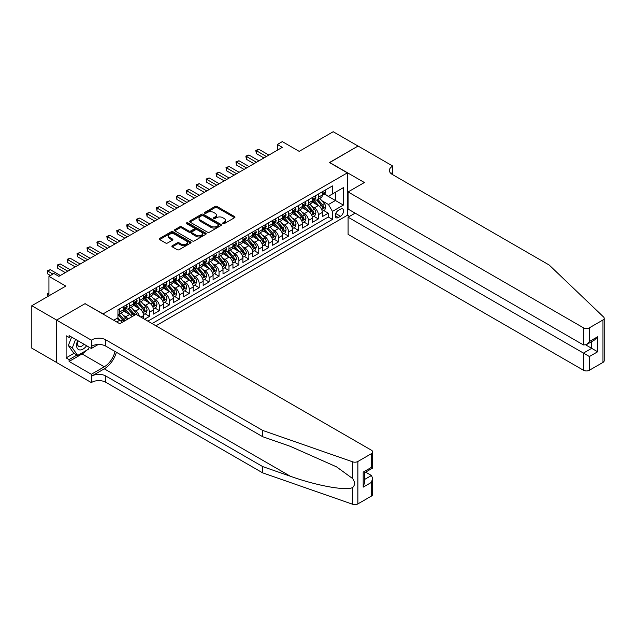 <?xml version="1.0" encoding="UTF-8"?>
<svg xmlns="http://www.w3.org/2000/svg" width="636" height="636" viewBox="0 0 636 636"><rect width="100%" height="100%" fill="white"/><g stroke="black" fill="none" stroke-linecap="round" stroke-linejoin="round"><path stroke-width="0.95" d="M222.846 223.681A0.962 0.556 0 0 0 224.214 223.681L234.565 217.695A1.375 0.795 0 0 0 234.97 217.138A1.375 0.795 0 0 0 234.565 216.574L217.019 206.446A1.375 0.795 0 0 0 215.071 206.446L204.713 212.424A0.962 0.556 0 0 0 204.434 212.814A0.962 0.556 0 0 0 204.713 213.211A0.962 0.556 0 0 0 206.08 213.211L207.423 212.44A4.412 2.544 0 0 1 213.656 212.44L215.119 213.283A4.412 2.544 0 0 1 216.415 215.079A4.412 2.544 0 0 1 215.119 216.884L213.783 217.655A0.962 0.556 0 0 0 213.497 218.053A0.962 0.556 0 0 0 213.783 218.442A0.962 0.556 0 0 0 215.143 218.442L216.486 217.671A4.412 2.544 0 0 1 222.727 217.671L224.182 218.514A4.412 2.544 0 0 1 225.478 220.318A4.412 2.544 0 0 1 224.182 222.115L222.846 222.886A0.962 0.556 0 0 0 222.56 223.284A0.962 0.556 0 0 0 222.846 223.681L222.846 222.886M172.276 245.727A1.375 0.795 0 0 0 171.879 246.291A1.375 0.795 0 0 0 172.276 246.848L177.206 249.694A1.375 0.795 0 0 0 179.153 249.694L190.657 243.047A1.375 0.795 0 0 0 191.054 242.491A1.375 0.795 0 0 0 190.657 241.926L173.111 231.798A1.375 0.795 0 0 0 171.156 231.798L159.66 238.436A1.375 0.795 0 0 0 159.254 239.001A1.375 0.795 0 0 0 159.66 239.565L165.599 242.992A1.375 0.795 0 0 0 167.554 242.992L172.475 240.154A1.375 0.795 0 0 0 172.881 239.589A1.375 0.795 0 0 0 172.475 239.025L169.526 237.323A3.689 2.131 0 0 1 168.445 235.821A3.689 2.131 0 0 1 170.718 233.849A3.689 2.131 0 0 1 174.741 234.31L186.292 240.98A3.689 2.131 0 0 1 187.374 242.491A3.689 2.131 0 0 1 185.092 244.455A3.689 2.131 0 0 1 181.077 243.993L179.153 242.88A1.375 0.795 0 0 0 177.206 242.88L172.276 245.727L172.276 246.848M85.176 303.754L103.056 313.906L347.351 172.865L329.472 162.546L358.028 146.057L333.2 131.724L299.182 151.36L282.305 141.613L277.336 144.483L282.305 147.345L58.862 276.35L53.893 273.488L48.932 276.35L48.932 295.843M85.176 303.587L56.628 320.067L31.8 305.733L65.81 286.097L48.932 276.35M207.519 232.188A1.375 0.795 0 0 0 209.467 232.188L220.97 225.549A1.375 0.795 0 0 0 221.376 224.985A1.375 0.795 0 0 0 220.97 224.421L203.425 214.292A1.375 0.795 0 0 0 201.477 214.292L189.973 220.93A1.375 0.795 0 0 0 189.568 221.495A1.375 0.795 0 0 0 189.973 222.059L207.519 232.188M186.992 223.888A0.962 0.556 0 0 1 187.97 224.023L187.97 222.878L205.81 233.174A1.375 0.795 0 0 1 206.215 233.738A1.375 0.795 0 0 1 205.81 234.302L194.306 240.941A1.375 0.795 0 0 1 192.358 240.941L174.813 230.812L179.734 227.99L179.734 226.845L174.813 229.683A1.375 0.795 0 0 0 174.407 230.248A1.375 0.795 0 0 0 174.813 230.812L174.813 229.683M179.734 227.99A1.375 0.795 0 0 1 181.689 227.99L181.689 226.845A1.375 0.795 0 0 0 179.734 226.845M181.689 226.845L188.805 230.955A1.375 0.795 0 0 0 190.752 230.955L194.02 229.063A1.375 0.795 0 0 0 194.417 228.507A1.375 0.795 0 0 0 194.02 227.942L186.61 223.665A0.962 0.556 0 0 1 186.324 223.268A0.962 0.556 0 0 1 186.92 222.751A0.962 0.556 0 0 1 187.97 222.878M56.58 362.472L31.8 348.162L31.8 305.733M144.563 319.24L149.532 316.37L145.008 313.763M143.06 303.865L145.557 305.304A5.621 3.244 60 0 1 149.532 312.189L153.499 309.891L153.499 314.081L159.461 310.638L154.938 308.031M152.998 298.133L155.486 299.572A5.621 3.244 60 0 1 159.461 306.449L163.428 304.159L163.428 308.341L169.391 304.906L164.875 302.299M162.927 292.401L165.416 293.84A5.621 3.244 60 0 1 169.391 300.717L173.366 298.427L173.366 302.609L179.32 299.174L174.805 296.559M172.857 286.669L175.345 288.108A5.621 3.244 60 0 1 179.32 294.985L183.295 292.695L183.295 296.877L189.25 293.435L184.734 290.827M182.786 280.929L185.283 282.368A5.621 3.244 60 0 1 189.25 289.253L193.225 286.955L193.225 291.145L199.179 287.703L194.664 285.095M192.716 275.197L195.212 276.636A5.621 3.244 60 0 1 199.179 283.521L203.154 281.223L203.154 285.413L209.117 281.971L204.593 279.363M202.646 269.465L205.142 270.904A5.621 3.244 60 0 1 209.117 277.789L213.084 275.491L213.084 279.681L219.046 276.239L214.523 273.631M212.575 263.733L215.071 265.172A5.621 3.244 60 0 1 219.046 272.049L223.013 269.759L223.013 273.941L228.976 270.507L224.452 267.899M222.513 258.001L225.001 259.44A5.621 3.244 60 0 1 228.976 266.317L232.943 264.027L232.943 268.209L238.905 264.767L234.39 262.159M232.442 252.261L234.93 253.708A5.621 3.244 60 0 1 238.905 260.585L242.88 258.296L242.88 262.477L248.835 259.035L244.319 256.427M242.372 246.53L244.86 247.968A5.621 3.244 60 0 1 248.835 254.853L252.81 252.556L252.81 256.745L258.765 253.303L254.249 250.695M252.301 240.798L254.798 242.237A5.621 3.244 60 0 1 258.765 249.121L262.74 246.824L262.74 251.013L268.694 247.571L264.179 244.963M262.231 235.066L264.727 236.505A5.621 3.244 60 0 1 268.694 243.381L272.669 241.092L272.669 245.273L278.632 241.839L274.108 239.231M272.16 229.334L274.657 230.773A5.621 3.244 60 0 1 278.632 237.649L282.599 235.36L282.599 239.541L288.561 236.107L284.038 233.492M282.09 223.602L284.586 225.041A5.621 3.244 60 0 1 288.561 231.917L292.528 229.628L292.528 233.81L298.491 230.367L293.975 227.76M292.027 217.862L294.516 219.301A5.621 3.244 60 0 1 298.491 226.185L302.466 223.888L302.466 228.078L308.42 224.635L303.905 222.028M301.957 212.13L304.445 213.569A5.621 3.244 60 0 1 308.42 220.454L312.395 218.156L312.395 222.346L318.35 218.903L318.35 214.714A5.621 3.244 -120 0 0 314.383 207.837L311.886 206.398M313.834 216.296L318.35 218.903M122.064 322.428A5.621 3.244 -120 0 0 119.735 320.21L116.754 318.493M131.994 316.688A5.621 3.244 -120 0 0 129.665 314.478L123.527 310.932M128.019 318.986A5.621 3.244 60 0 0 125.697 316.776L123.201 315.337M143.569 318.668L143.569 315.623A5.621 3.244 -120 0 0 139.602 308.746L133.457 305.2M139.364 316.235A5.621 3.244 60 0 0 135.627 311.036L133.131 309.597M153.499 309.891A5.621 3.244 -120 0 0 149.532 303.014L143.386 299.469M163.428 304.159A5.621 3.244 -120 0 0 159.461 297.282L153.316 293.737M173.366 298.427A5.621 3.244 -120 0 0 169.391 291.542L163.245 287.997M183.295 292.695A5.621 3.244 -120 0 0 179.32 285.81L173.183 282.265M193.225 286.955A5.621 3.244 -120 0 0 189.25 280.079L183.112 276.533M203.154 281.223A5.621 3.244 -120 0 0 199.179 274.347L193.042 270.801M213.084 275.491A5.621 3.244 -120 0 0 209.117 268.615L202.971 265.069M223.013 269.759A5.621 3.244 -120 0 0 219.046 262.875L212.901 259.329M232.943 264.027A5.621 3.244 -120 0 0 228.976 257.143L222.831 253.597M242.88 258.296A5.621 3.244 -120 0 0 238.905 251.411L232.76 247.865M252.81 252.556A5.621 3.244 -120 0 0 248.835 245.679L242.698 242.133M262.74 246.824A5.621 3.244 -120 0 0 258.765 239.947L252.627 236.401M272.669 241.092A5.621 3.244 -120 0 0 268.694 234.215L262.557 230.661M282.599 235.36A5.621 3.244 -120 0 0 278.632 228.475L272.486 224.929M292.528 229.628A5.621 3.244 -120 0 0 288.561 222.743L282.416 219.197M302.466 223.888A5.621 3.244 -120 0 0 298.491 217.011L292.345 213.465M312.395 218.156A5.621 3.244 -120 0 0 308.42 211.279L302.283 207.734M340.499 209.157L338.312 210.421A4.357 2.512 120 0 0 335.466 214.252A4.357 2.512 120 0 0 336.134 217.743A4.357 2.512 120 0 0 338.312 217.528L340.499 216.264A4.357 2.512 120 0 0 343.345 212.432A4.357 2.512 120 0 0 342.677 208.942A4.357 2.512 120 0 0 340.499 209.157M155.931 325.799L347.351 215.294L347.351 172.865M152.06 323.565L332.453 219.42L332.453 211.391L328.478 204.514L321.816 200.666M113.725 320.242L117.946 317.801L117.946 309.78L332.453 185.935L332.453 193.964L343.376 187.652L343.376 205.086L332.453 211.391M125.642 308.484L125.697 308.516A5.621 3.244 60 0 0 128.504 308.794L132.479 306.504A5.621 3.244 -120 0 0 133.639 303.929L133.639 300.717M135.571 302.752L135.627 302.784A5.621 3.244 60 0 0 138.433 303.062L142.408 300.764A5.621 3.244 -120 0 0 143.569 298.197L143.569 294.985M145.501 297.02L145.557 297.052A5.621 3.244 60 0 0 148.363 297.33L152.338 295.032A5.621 3.244 -120 0 0 153.499 292.465L153.499 289.253M155.438 291.288L155.486 291.32A5.621 3.244 60 0 0 158.292 291.598L162.267 289.3A5.621 3.244 -120 0 0 163.428 286.733L163.428 283.521M165.368 285.556L165.416 285.58A5.621 3.244 60 0 0 168.23 285.858L172.197 283.569A5.621 3.244 -120 0 0 173.366 280.993L173.366 277.789M175.298 279.816L175.345 279.848A5.621 3.244 60 0 0 178.16 280.126L182.127 277.837A5.621 3.244 -120 0 0 183.295 275.261L183.295 272.049M185.227 274.084L185.283 274.116A5.621 3.244 60 0 0 188.089 274.394L192.064 272.097A5.621 3.244 -120 0 0 193.225 269.529L193.225 266.317M195.157 268.352L195.212 268.384A5.621 3.244 60 0 0 198.019 268.662L201.994 266.365A5.621 3.244 -120 0 0 203.154 263.797L203.154 260.585M205.086 262.62L205.142 262.652A5.621 3.244 60 0 0 207.948 262.93L211.923 260.633A5.621 3.244 -120 0 0 213.084 258.065L213.084 254.853M215.016 256.888L215.071 256.912A5.621 3.244 60 0 0 217.878 257.19L221.853 254.901A5.621 3.244 -120 0 0 223.013 252.325L223.013 249.121M224.953 251.148L225.001 251.18A5.621 3.244 60 0 0 227.807 251.459L231.782 249.169A5.621 3.244 -120 0 0 232.943 246.593L232.943 243.381M234.883 245.417L234.93 245.448A5.621 3.244 60 0 0 237.745 245.727L241.712 243.437A5.621 3.244 -120 0 0 242.88 240.861L242.88 237.649M244.812 239.685L244.86 239.716A5.621 3.244 60 0 0 247.674 239.995L251.641 237.697A5.621 3.244 -120 0 0 252.81 235.129L252.81 231.917M254.742 233.953L254.798 233.984A5.621 3.244 60 0 0 257.604 234.263L261.579 231.965A5.621 3.244 -120 0 0 262.74 229.397L262.74 226.185M264.671 228.221L264.727 228.245A5.621 3.244 60 0 0 267.533 228.523L271.508 226.233A5.621 3.244 -120 0 0 272.669 223.657L272.669 220.454M274.601 222.481L274.657 222.513A5.621 3.244 60 0 0 277.463 222.791L281.438 220.501A5.621 3.244 -120 0 0 282.599 217.925L282.599 214.714M284.538 216.749L284.586 216.781A5.621 3.244 60 0 0 287.393 217.059L291.368 214.769A5.621 3.244 -120 0 0 292.528 212.193L292.528 208.982M294.468 211.017L294.516 211.049A5.621 3.244 60 0 0 297.33 211.327L301.297 209.029A5.621 3.244 -120 0 0 302.466 206.462L302.466 203.25M304.398 205.285L304.445 205.317A5.621 3.244 60 0 0 307.26 205.595L311.227 203.297A5.621 3.244 -120 0 0 312.395 200.73L312.395 197.518M147.894 321.156L328.279 217.011L328.279 213.171L322.325 216.606L322.325 212.424A5.621 3.244 -120 0 0 318.35 205.547L312.212 202.002M314.327 199.553L314.383 199.585A5.621 3.244 -120 0 0 317.189 199.863A5.621 3.244 -120 0 0 318.35 197.287L318.35 194.075M317.189 199.863L321.156 197.565A5.621 3.244 -120 0 0 322.325 194.998L322.325 191.786M119.735 308.746L119.735 311.958A5.621 3.244 60 0 1 118.574 314.526A5.621 3.244 60 0 1 117.946 314.756M118.574 314.526L122.549 312.236A5.621 3.244 -120 0 0 123.71 309.66L123.71 306.449M129.665 303.014L129.665 306.226A5.621 3.244 60 0 1 128.504 308.794M139.602 297.282L139.602 300.486A5.621 3.244 60 0 1 138.433 303.062M149.532 291.542L149.532 294.754A5.621 3.244 60 0 1 148.363 297.33M159.461 285.81L159.461 289.022A5.621 3.244 60 0 1 158.292 291.598M169.391 280.079L169.391 283.29A5.621 3.244 60 0 1 168.23 285.858M179.32 274.347L179.32 277.558A5.621 3.244 60 0 1 178.16 280.126M189.25 268.615L189.25 271.818A5.621 3.244 60 0 1 188.089 274.394M199.179 262.875L199.179 266.087A5.621 3.244 60 0 1 198.019 268.662M209.117 257.143L209.117 260.355A5.621 3.244 60 0 1 207.948 262.93M219.046 251.411L219.046 254.623A5.621 3.244 60 0 1 217.878 257.19M228.976 245.679L228.976 248.891A5.621 3.244 60 0 1 227.807 251.459M238.905 239.947L238.905 243.159A5.621 3.244 60 0 1 237.745 245.727M248.835 234.207L248.835 237.419A5.621 3.244 60 0 1 247.674 239.995M258.765 228.475L258.765 231.687A5.621 3.244 60 0 1 257.604 234.263M268.694 222.743L268.694 225.955A5.621 3.244 60 0 1 267.533 228.523M278.632 217.011L278.632 220.223A5.621 3.244 60 0 1 277.463 222.791M288.561 211.279L288.561 214.491A5.621 3.244 60 0 1 287.393 217.059M298.491 205.547L298.491 208.751A5.621 3.244 60 0 1 297.33 211.327M308.42 199.807L308.42 203.019A5.621 3.244 60 0 1 307.26 205.595M308.42 220.454L308.42 224.635M298.491 226.185L298.491 230.367M288.561 231.917L288.561 236.107M278.632 237.649L278.632 241.839M268.694 243.381L268.694 247.571M258.765 249.121L258.765 253.303M248.835 254.853L248.835 259.035M238.905 260.585L238.905 264.767M228.976 266.317L228.976 270.507M219.046 272.049L219.046 276.239M209.117 277.789L209.117 281.971M199.179 283.521L199.179 287.703M189.25 289.253L189.25 293.435M179.32 294.985L179.32 299.174M169.391 300.717L169.391 304.906M159.461 306.449L159.461 310.638M149.532 312.189L149.532 316.37M328.478 204.514L335.434 200.499L335.434 192.239L343.376 187.652M324.058 193.932L343.376 205.086M324.257 193.821L328.478 196.254L332.453 193.964M277.336 144.483L277.336 150.215M323.764 210.564L328.279 213.171M328.279 217.011L332.453 219.42M223.228 223.816L224.182 223.26A4.412 2.544 0 0 0 225.478 221.463L225.478 220.318M216.415 215.079L216.415 216.224A4.412 2.544 0 0 1 215.119 218.029L214.165 218.577M234.565 216.574L234.565 217.695L217.019 207.59A1.375 0.795 0 0 0 215.071 207.59L205.102 213.346M220.97 224.421L220.97 225.549L203.425 215.437A1.375 0.795 0 0 0 201.477 215.437L189.989 222.067M218.53 225.383A0.962 0.556 0 0 0 218.816 224.985A0.962 0.556 0 0 0 218.53 224.595L203.13 215.699A0.962 0.556 0 0 0 201.763 215.699L200.356 216.518A4.412 2.544 0 0 0 199.06 218.315A4.412 2.544 0 0 0 200.356 220.12L210.882 226.193A4.412 2.544 0 0 0 217.122 226.193L218.53 225.383L218.53 226.527A0.962 0.556 0 0 0 218.816 226.13L218.816 224.985M199.06 218.315L199.06 219.468A4.412 2.544 0 0 0 200.356 221.264L200.356 220.12M218.53 226.527L217.122 227.346A4.412 2.544 0 0 1 210.882 227.346L200.356 221.264M181.689 227.99L188.805 232.1A1.375 0.795 0 0 0 190.752 232.1L194.02 230.216A1.375 0.795 0 0 0 194.417 229.652L194.417 228.507M187.97 224.023L205.794 234.31M196.182 235.217A3.689 2.131 0 0 0 200.205 235.678A3.689 2.131 0 0 0 202.479 233.706A3.689 2.131 0 0 0 201.397 232.204L197.335 229.85A1.375 0.795 0 0 0 195.379 229.85L192.12 231.743A1.375 0.795 0 0 0 191.714 232.299A1.375 0.795 0 0 0 192.12 232.863L196.182 235.217L196.182 236.361A3.689 2.131 0 0 0 200.205 236.823A3.689 2.131 0 0 0 202.479 234.859L202.479 233.706M191.714 232.299L191.714 233.452A1.375 0.795 0 0 0 192.12 234.008L192.12 232.863M196.182 236.361L192.12 234.008M187.374 242.491L187.374 243.636A3.689 2.131 0 0 1 185.092 245.599A3.689 2.131 0 0 1 181.077 245.138L179.153 244.025A1.375 0.795 0 0 0 177.206 244.025L172.3 246.863M168.445 235.821L168.445 236.966A3.689 2.131 0 0 0 169.526 238.468L169.526 237.323M172.475 239.025L172.475 240.154L169.526 238.468M190.633 243.063L173.111 232.943A1.375 0.795 0 0 0 171.156 232.943L159.676 239.573L159.66 238.436M322.237 211.438L324.805 209.96L325.799 207.09A3.721 2.147 -120 0 0 324.352 203.6L319.813 198.345M318.906 205.905L313.715 199.903M315.949 204.156L312.944 200.674A8.92 5.152 -120 0 0 312.666 200.364M316.68 200.062L321.267 205.372A3.721 2.147 60 0 1 322.595 207.94C323.16 208.688 323.557 208.457 323.788 207.249A3.721 2.147 -120 0 0 322.46 204.689L317.928 199.434M316.951 199.974L321.88 205.682A1.892 1.097 60 0 1 322.365 206.422L323.788 207.249M322.595 207.94L322.865 208.377M324.956 190.267L325.799 191.722A3.721 2.147 60 0 1 325.028 193.376L323.144 194.465A3.721 2.147 -120 0 0 323.788 193.606L323.708 193.272M266.412 156.52L256.332 150.7L258.82 149.269L268.893 155.089M322.444 194.64L322.46 194.64A3.721 2.147 -120 0 0 323.144 194.465M323.311 193.328L323.788 193.606L322.595 194.29A3.721 2.147 60 0 1 322.325 194.823M263.932 157.959L256.332 153.57L256.332 150.7L255.791 150.39L258.82 149.269M256.332 153.57L255.791 150.39M77.672 340.594A9.127 5.271 120 0 0 79.818 349.943A9.127 5.271 120 0 0 86.623 345.761M77.982 340.769A6.249 3.609 120 0 0 78.745 346.358A6.249 3.609 120 0 0 79.659 346.644A6.249 3.609 120 0 0 83.968 344.227M89.183 347.24L88.404 349.251L77.679 355.445L73.712 353.147L68.346 345.523L71.622 337.096M77.679 355.445L72.321 347.82L75.589 339.385M68.346 345.523L72.321 347.82M355.142 213.14L348.091 217.21L348.091 234.358L583.451 370.239L583.451 353.091L591.695 348.337L591.695 341.619M348.091 217.21L589.413 356.534L589.413 370.239L602.968 362.409L602.968 319.98A4.213 2.433 0 0 0 604.2 318.262A4.213 2.433 0 0 0 603.596 317.006L549.194 265.029L392.285 174.439A9.834 5.676 180 0 1 389.407 170.424A9.834 5.676 180 0 1 392.285 166.409L392.833 166.099L358.076 146.034L329.623 162.625M329.623 162.458L364.38 182.524L348.091 191.929L583.451 327.81A4.213 2.433 0 0 0 589.413 327.81L602.968 319.98M392.833 166.099L392.531 174.582M347.351 215.119L349.53 216.383M348.091 191.929L348.091 209.069L583.451 344.95L583.451 327.81M604.2 318.262L604.2 360.692A4.213 2.433 180 0 1 602.968 362.409M589.413 370.239A4.213 2.433 180 0 1 583.451 370.239M391.045 173.564A9.834 5.676 180 0 1 392.285 172.69L392.285 166.409M585.836 344.95L597.649 351.772L589.413 356.534M589.413 327.81L589.413 341.516L586.432 344.656L583.451 344.95M589.413 341.516L597.649 336.754L594.676 339.902L586.432 344.656M371.432 496.088L371.432 482.382L372.664 478.232L372.664 494.363A4.213 2.433 180 0 1 371.432 496.088L357.877 503.911A4.213 2.433 180 0 1 352.718 504.276L262.692 472.866L262.692 466.586L105.783 376.003A9.834 5.676 -0 0 0 91.878 376.003L104.296 368.832A18.293 10.558 120 0 0 116.38 352.249M262.692 466.586L290.294 476.221C316.68 485.729 346.159 491.056 352.718 487.494C355.111 485.045 355.111 482.088 352.718 478.622L336.524 466.848L290.294 446.345L262.692 436.717L105.783 346.127A9.834 5.676 -0 0 0 91.878 346.127L91.878 339.847L91.338 340.165L56.58 320.099L85.025 303.674L119.783 323.74L136.072 314.335L371.432 450.216A4.213 2.433 -0 0 1 372.664 451.942A4.213 2.433 -0 0 1 371.432 453.659L357.877 461.482L357.877 503.911M262.692 472.866L105.783 382.276A9.834 5.676 -0 0 0 91.878 382.276L91.338 382.594L56.58 362.528L56.58 320.099M262.692 436.717L262.692 430.437L105.783 339.847A9.834 5.676 -0 0 0 91.878 339.847M352.718 478.622L352.718 461.847L262.692 430.437M86.424 350.396A15.797 9.119 -60 0 1 82.052 353.958L69.093 361.439L69.093 359.602L76.988 355.039M70.676 336.555L69.093 337.47L66.112 335.752L66.112 357.885L69.093 359.602M69.093 337.47L69.093 335.633L91.338 348.48L91.338 340.165M91.338 382.594L91.338 374.278L104.296 366.797A15.797 9.119 120 0 0 114.989 351.446M69.093 361.439L91.338 374.278M365.613 472.143L371.432 475.505L372.664 478.232M98.27 344.474L91.338 348.48M352.718 461.847A4.213 2.433 -0 0 0 357.877 461.482M66.112 357.885L74.007 353.322M371.432 482.382L363.188 487.144L364.42 482.986L364.42 472.834L372.664 468.072L372.664 451.942M363.188 487.144L363.188 472.119C364.794 473.049 364.794 473.049 363.188 472.119L371.432 467.365C373.038 468.287 373.038 468.287 371.432 467.365L371.432 453.659M312.308 217.17L314.876 215.691L315.869 212.822A3.721 2.147 -120 0 0 314.423 209.331L309.883 204.077M308.969 211.637L303.785 205.635M306.019 209.896L303.014 206.406A8.92 5.152 -120 0 0 302.736 206.096M306.751 205.794L311.338 211.104A3.721 2.147 60 0 1 312.666 213.672C313.23 214.419 313.627 214.189 313.858 212.981A3.721 2.147 -120 0 0 312.53 210.421L307.991 205.166M307.021 205.706L311.95 211.414A1.892 1.097 60 0 1 312.427 212.162L313.858 212.981M312.666 213.672L312.936 214.109M302.378 222.91L304.946 221.423L305.94 218.561A3.721 2.147 -120 0 0 304.485 215.063L299.954 209.808M299.039 217.377L293.856 211.367M296.09 215.628L293.085 212.138A8.92 5.152 -120 0 0 292.806 211.828M296.821 211.526L301.408 216.844A3.721 2.147 60 0 1 302.736 219.404C303.293 220.151 303.69 219.921 303.929 218.72A3.721 2.147 -120 0 0 302.601 216.153L298.061 210.898M297.091 211.438L302.02 217.154A1.892 1.097 60 0 1 302.498 217.894L303.929 218.72M302.736 219.404L303.006 219.849M292.449 228.642L295.017 227.155L296.01 224.293A3.721 2.147 -120 0 0 294.555 220.795L290.024 215.54M289.11 223.109L283.926 217.107M286.16 221.36L283.147 217.878A8.92 5.152 -120 0 0 282.877 217.568M286.892 217.258L291.479 222.576A3.721 2.147 60 0 1 292.806 225.136C293.363 225.883 293.76 225.661 293.999 224.452A3.721 2.147 -120 0 0 292.671 221.885L288.132 216.638M287.162 217.178L292.091 222.886A1.892 1.097 60 0 1 292.568 223.626L293.999 224.452M292.806 225.136L293.077 225.581M282.519 234.374L285.087 232.895L286.073 230.025A3.721 2.147 -120 0 0 284.626 226.527L280.086 221.28M279.18 228.841L273.997 222.839M276.231 227.092L273.218 223.61A8.92 5.152 -120 0 0 272.939 223.3M276.962 222.998L281.549 228.308A3.721 2.147 60 0 1 282.877 230.876C283.433 231.623 283.831 231.393 284.069 230.184A3.721 2.147 -120 0 0 282.742 227.616L278.202 222.369M277.232 222.91L282.161 228.618A1.892 1.097 60 0 1 282.638 229.358L284.069 230.184M282.877 230.876L283.147 231.313M315.027 195.999L315.869 197.462A3.721 2.147 60 0 1 315.098 199.108L313.214 200.197A3.721 2.147 -120 0 0 313.858 199.338L313.779 199.004M256.483 162.26L246.402 156.44L248.883 155.001L258.963 160.821M312.515 200.372L312.53 200.372A3.721 2.147 -120 0 0 313.214 200.197M313.381 199.06L313.858 199.338L312.666 200.022A3.721 2.147 60 0 1 312.395 200.555M254.003 163.691L246.402 159.302L246.402 156.44L245.854 156.122L248.883 155.001M246.402 159.302L245.854 156.122M305.097 201.731L305.94 203.194A3.721 2.147 60 0 1 305.169 204.84L303.277 205.929A3.721 2.147 -120 0 0 303.929 205.07L303.849 204.744M246.553 167.991L236.473 162.172L238.953 160.733L249.034 166.553M302.585 206.104L302.601 206.104A3.721 2.147 -120 0 0 303.277 205.929M303.452 204.792L303.929 205.07L302.736 205.762A3.721 2.147 60 0 1 302.466 206.287M244.073 169.422L236.473 165.034L236.473 162.172L235.924 161.854L238.953 160.733M236.473 165.034L235.924 161.854M295.16 207.463L296.01 208.926A3.721 2.147 60 0 1 295.239 210.572L293.347 211.661A3.721 2.147 -120 0 0 293.999 210.802L293.919 210.476M236.624 173.723L226.543 167.904L229.024 166.473L239.104 172.292M292.655 211.836L292.671 211.836A3.721 2.147 -120 0 0 293.347 211.661M293.514 210.524L293.999 210.802L292.806 211.494A3.721 2.147 60 0 1 292.528 212.019M234.135 175.154L226.543 170.774L226.543 167.904L225.995 167.586L229.024 166.473M226.543 170.774L225.995 167.586M285.23 213.195L286.073 214.658A3.721 2.147 60 0 1 285.302 216.304L283.418 217.393A3.721 2.147 -120 0 0 284.069 216.542L283.99 216.208M226.694 179.455L216.614 173.636L219.094 172.205L229.175 178.024M282.726 217.568L282.742 217.568A3.721 2.147 -120 0 0 283.418 217.393M283.584 216.264L284.069 216.542L282.877 217.226A3.721 2.147 60 0 1 282.599 217.758M224.206 180.886L216.614 176.506L216.614 173.636L216.065 173.318L219.094 172.205M216.614 176.506L216.065 173.318M272.59 240.106L275.15 238.627L276.143 235.757A3.721 2.147 -120 0 0 274.696 232.267L270.157 227.012M269.251 234.573L264.067 228.57M266.301 232.824L263.288 229.342A8.92 5.152 -120 0 0 263.01 229.032M267.025 228.729L271.62 234.04A3.721 2.147 60 0 1 272.947 236.608C273.504 237.355 273.901 237.125 274.14 235.916A3.721 2.147 -120 0 0 272.812 233.356L268.273 228.101M267.295 228.642L272.232 234.35A1.892 1.097 60 0 1 272.709 235.089L274.14 235.916M272.947 236.608L273.218 237.045M275.301 218.935L276.143 220.39A3.721 2.147 60 0 1 275.372 222.044L273.488 223.133A3.721 2.147 -120 0 0 274.14 222.274L274.06 221.94M216.757 185.187L206.684 179.368L209.165 177.937L219.245 183.756M272.796 223.3L272.812 223.3A3.721 2.147 -120 0 0 273.488 223.133M273.655 221.996L274.14 222.274L272.947 222.958A3.721 2.147 60 0 1 272.669 223.49M214.276 186.626L206.684 182.238L206.684 179.368L206.136 179.058L209.165 177.937M206.684 182.238L206.136 179.058M262.652 245.838L265.22 244.359L266.214 241.489A3.721 2.147 -120 0 0 264.767 237.999L260.227 232.744M259.321 240.305L254.13 234.302M256.364 238.556L253.359 235.074A8.92 5.152 -120 0 0 253.08 234.764M257.095 234.461L261.69 239.772A3.721 2.147 60 0 1 263.01 242.34C263.574 243.087 263.972 242.857 264.202 241.648A3.721 2.147 -120 0 0 262.875 239.088L258.343 233.833M257.365 234.374L262.302 240.082A1.892 1.097 60 0 1 262.779 240.829L264.202 241.648M263.01 242.34L263.288 242.777M265.371 224.667L266.214 226.13A3.721 2.147 60 0 1 265.443 227.775L263.558 228.865A3.721 2.147 -120 0 0 264.202 228.006L264.131 227.672M206.827 190.919L196.747 185.1L199.235 183.669L209.316 189.488M262.867 229.04L262.875 229.04A3.721 2.147 -120 0 0 263.558 228.865M263.725 227.728L264.202 228.006L263.01 228.69A3.721 2.147 60 0 1 262.74 229.222M204.347 192.358L196.747 187.97L196.747 185.1L196.206 184.79L199.235 183.669M196.747 187.97L196.206 184.79M252.723 251.578L255.29 250.091L256.284 247.229A3.721 2.147 -120 0 0 254.837 243.731L250.298 238.476M249.392 246.045L244.2 240.034M246.434 244.296L243.429 240.805A8.92 5.152 -120 0 0 243.151 240.495M247.165 240.193L251.753 245.512A3.721 2.147 60 0 1 253.08 248.072C253.645 248.819 254.042 248.589 254.273 247.388A3.721 2.147 -120 0 0 252.945 244.82L248.414 239.565M247.436 240.106L252.365 245.814A1.892 1.097 60 0 1 252.842 246.561L254.273 247.388M253.08 248.072L253.351 248.517M255.441 230.399L256.284 231.862A3.721 2.147 60 0 1 255.513 233.507L253.629 234.597A3.721 2.147 -120 0 0 254.273 233.738L254.193 233.412M196.898 196.659L186.817 190.84L189.297 189.401L199.378 195.22M252.929 234.771L252.945 234.771A3.721 2.147 -120 0 0 253.629 234.597M253.796 233.46L254.273 233.738L253.08 234.43A3.721 2.147 60 0 1 252.81 234.954M194.417 198.09L186.817 193.702L186.817 190.84L186.276 190.522L189.297 189.401M186.817 193.702L186.276 190.522M242.793 257.31L245.361 255.823L246.355 252.961A3.721 2.147 -120 0 0 244.9 249.463L240.368 244.208M239.454 251.776L234.271 245.774M236.505 250.028L233.499 246.545A8.92 5.152 -120 0 0 233.221 246.227M237.236 245.925L241.823 251.244A3.721 2.147 60 0 1 243.151 253.804C243.715 254.551 244.105 254.328 244.343 253.12A3.721 2.147 -120 0 0 243.016 250.552L238.476 245.297M237.506 245.838L242.435 251.554A1.892 1.097 60 0 1 242.912 252.293L244.343 253.12M243.151 253.804L243.421 254.249M245.512 236.131L246.355 237.594A3.721 2.147 60 0 1 245.583 239.239L243.699 240.329A3.721 2.147 -120 0 0 244.343 239.47L244.264 239.144M186.968 202.391L176.888 196.572L179.368 195.141L189.449 200.96M243 240.503L243.016 240.503A3.721 2.147 -120 0 0 243.699 240.329M243.866 239.192L244.343 239.47L243.151 240.162A3.721 2.147 60 0 1 242.88 240.686M184.488 203.822L176.888 199.434L176.888 196.572L176.339 196.254L179.368 195.141M176.888 199.434L176.339 196.254M232.863 263.042L235.431 261.563L236.425 258.693A3.721 2.147 -120 0 0 234.97 255.195L230.439 249.948M229.524 257.508L224.341 251.506M226.575 255.759L223.562 252.277A8.92 5.152 -120 0 0 223.292 251.967M227.306 251.665L231.894 256.976A3.721 2.147 60 0 1 233.221 259.536C233.778 260.291 234.175 260.06 234.414 258.852A3.721 2.147 -120 0 0 233.086 256.284L228.547 251.037M227.577 251.578L232.506 257.286A1.892 1.097 60 0 1 232.983 258.025L234.414 258.852M233.221 259.536L233.492 259.981M235.582 241.863L236.425 243.326A3.721 2.147 60 0 1 235.654 244.971L233.762 246.06A3.721 2.147 -120 0 0 234.414 245.202L234.334 244.876M177.039 208.123L166.958 202.304L169.438 200.873L179.519 206.692M233.07 246.235L233.086 246.235A3.721 2.147 -120 0 0 233.762 246.06M233.929 244.932L234.414 245.202L233.221 245.894A3.721 2.147 60 0 1 232.943 246.426M174.55 209.554L166.958 205.174L166.958 202.304L166.409 201.986L169.438 200.873M166.958 205.174L166.409 201.986M222.934 268.774L225.502 267.295L226.488 264.425A3.721 2.147 -120 0 0 225.041 260.935L220.501 255.68M219.595 263.24L214.411 257.238M216.645 261.491L213.632 258.009A8.92 5.152 -120 0 0 213.362 257.699M217.377 257.397L221.964 262.708A3.721 2.147 60 0 1 223.292 265.276C223.848 266.023 224.246 265.792 224.484 264.584A3.721 2.147 -120 0 0 223.156 262.024L218.617 256.769M217.647 257.31L222.576 263.018A1.892 1.097 60 0 1 223.053 263.757L224.484 264.584M223.292 265.276L223.562 265.713M225.645 247.595L226.488 249.058A3.721 2.147 60 0 1 225.724 250.703L223.832 251.792A3.721 2.147 -120 0 0 224.484 250.942L224.405 250.608M167.109 213.855L157.028 208.036L159.509 206.605L169.589 212.424M223.141 251.967L223.156 251.967A3.721 2.147 -120 0 0 223.832 251.792M223.999 250.664L224.484 250.942L223.292 251.625A3.721 2.147 60 0 1 223.013 252.158M164.621 215.294L157.028 210.906L157.028 208.036L156.48 207.726L159.509 206.605M157.028 210.906L156.48 207.726M213.004 274.506L215.564 273.027L216.558 270.157A3.721 2.147 -120 0 0 215.111 266.667L210.572 261.412M209.665 268.972L204.482 262.97M206.716 267.223L203.703 263.741A8.92 5.152 -120 0 0 203.425 263.431M207.447 263.129L212.034 268.44A3.721 2.147 60 0 1 213.362 271.008C213.919 271.755 214.316 271.524 214.555 270.316A3.721 2.147 -120 0 0 213.227 267.756L208.688 262.501M207.71 263.042L212.647 268.75A1.892 1.097 60 0 1 213.124 269.497L214.555 270.316M213.362 271.008L213.632 271.445M215.715 253.335L216.558 254.798A3.721 2.147 60 0 1 215.787 256.443L213.903 257.532A3.721 2.147 -120 0 0 214.555 256.674L214.475 256.34M157.172 219.587L147.099 213.768L149.579 212.337L159.66 218.156M213.211 257.707L213.227 257.707A3.721 2.147 -120 0 0 213.903 257.532M214.07 256.395L214.555 256.674L213.362 257.357A3.721 2.147 60 0 1 213.084 257.89M154.691 221.026L147.099 216.638L147.099 213.768L146.55 213.458L149.579 212.337M147.099 216.638L146.55 213.458M203.075 280.245L205.635 278.759L206.628 275.897A3.721 2.147 -120 0 0 205.182 272.399L200.642 267.144M199.736 274.712L194.552 268.702M196.786 272.963L193.773 269.473A8.92 5.152 -120 0 0 193.495 269.163M197.51 268.861L202.105 274.18A3.721 2.147 60 0 1 203.433 276.74C203.989 277.487 204.387 277.256 204.617 276.048A3.721 2.147 -120 0 0 203.297 273.488L198.758 268.233M197.78 268.774L202.717 274.482A1.892 1.097 60 0 1 203.194 275.229L204.617 276.048M203.433 276.74L203.703 277.185M205.786 259.067L206.628 260.529A3.721 2.147 60 0 1 205.857 262.175L203.973 263.264A3.721 2.147 -120 0 0 204.617 262.406L204.546 262.08M147.242 225.327L137.161 219.507L139.65 218.069L149.73 223.888M203.281 263.439L203.297 263.439A3.721 2.147 -120 0 0 203.973 263.264M204.14 262.127L204.617 262.406L203.433 263.097A3.721 2.147 60 0 1 203.154 263.622M144.762 226.758L137.161 222.369L137.161 219.507L136.621 219.189L139.65 218.069M137.161 222.369L136.621 219.189M193.137 285.977L195.705 284.491L196.699 281.629A3.721 2.147 -120 0 0 195.252 278.131L190.713 272.876M189.806 280.444L184.615 274.434M186.849 278.695L183.844 275.205A8.92 5.152 -120 0 0 183.566 274.895M187.58 274.593L192.175 279.912A3.721 2.147 60 0 1 193.495 282.471C194.06 283.219 194.457 282.996 194.688 281.788A3.721 2.147 -120 0 0 193.36 279.22L188.828 273.965M187.851 274.506L192.78 280.222A1.892 1.097 60 0 1 193.264 280.961L194.688 281.788M193.495 282.471L193.765 282.917M195.856 264.799L196.699 266.261A3.721 2.147 60 0 1 195.928 267.907L194.044 268.996A3.721 2.147 -120 0 0 194.688 268.138L194.608 267.812M137.312 231.059L127.232 225.239L129.72 223.808L139.793 229.628M193.352 269.171L193.36 269.171A3.721 2.147 -120 0 0 194.044 268.996M194.211 267.859L194.688 268.138L193.495 268.829A3.721 2.147 60 0 1 193.225 269.354M134.832 232.49L127.232 228.101L127.232 225.239L126.691 224.921L129.72 223.808M127.232 228.101L126.691 224.921M183.208 291.709L185.776 290.231L186.769 287.361A3.721 2.147 -120 0 0 185.322 283.863L180.783 278.616M179.877 286.176L174.685 280.174M176.919 284.427L173.914 280.945A8.92 5.152 -120 0 0 173.636 280.635M177.651 280.333L182.238 285.644A3.721 2.147 60 0 1 183.566 288.203C184.13 288.959 184.527 288.728 184.758 287.52A3.721 2.147 -120 0 0 183.43 284.952L178.899 279.705M177.921 280.245L182.85 285.954A1.892 1.097 60 0 1 183.327 286.693L184.758 287.52M183.566 288.203L183.836 288.649M185.927 270.531L186.769 271.993A3.721 2.147 60 0 1 185.998 273.639L184.114 274.728A3.721 2.147 -120 0 0 184.758 273.87L184.679 273.544M127.383 236.791L117.302 230.971L119.783 229.54L129.863 235.36M183.414 274.903L183.43 274.903A3.721 2.147 -120 0 0 184.114 274.728M184.281 273.599L184.758 273.87L183.566 274.561A3.721 2.147 60 0 1 183.295 275.094M124.902 238.222L117.302 233.841L117.302 230.971L116.754 230.653L119.783 229.54M117.302 233.841L116.754 230.653M173.278 297.441L175.846 295.963L176.84 293.093A3.721 2.147 -120 0 0 175.385 289.603L170.853 284.348M169.939 291.908L164.756 285.906M166.99 290.159L163.985 286.677A8.92 5.152 -120 0 0 163.706 286.367M167.721 286.065L172.308 291.375A3.721 2.147 60 0 1 173.636 293.943C174.192 294.691 174.59 294.46 174.828 293.252A3.721 2.147 -120 0 0 173.501 290.692L168.961 285.437M167.991 285.977L172.92 291.685A1.892 1.097 60 0 1 173.397 292.425L174.828 293.252M173.636 293.943L173.906 294.381M175.997 276.262L176.84 277.725A3.721 2.147 60 0 1 176.069 279.371L174.185 280.46A3.721 2.147 -120 0 0 174.828 279.609L174.749 279.276M117.453 242.523L107.373 236.703L109.853 235.272L119.934 241.092M173.485 280.635L173.501 280.635A3.721 2.147 -120 0 0 174.185 280.46M174.351 279.331L174.828 279.609L173.636 280.293A3.721 2.147 60 0 1 173.366 280.826M114.973 243.954L107.373 239.573L107.373 236.703L106.824 236.393L109.853 235.272M107.373 239.573L106.824 236.393M163.349 303.173L165.917 301.695L166.91 298.825A3.721 2.147 -120 0 0 165.455 295.335L160.924 290.08M160.01 297.64L154.826 291.638M157.06 295.891L154.047 292.409A8.92 5.152 -120 0 0 153.777 292.099M157.792 291.797L162.379 297.107A3.721 2.147 60 0 1 163.706 299.675C164.263 300.423 164.66 300.192 164.899 298.984A3.721 2.147 -120 0 0 163.571 296.424L159.032 291.169M158.062 291.709L162.991 297.417A1.892 1.097 60 0 1 163.468 298.157L164.899 298.984M163.706 299.675L163.977 300.113M166.06 282.002L166.91 283.457A3.721 2.147 60 0 1 166.139 285.111L164.247 286.2A3.721 2.147 -120 0 0 164.899 285.341L164.819 285.007M107.524 248.255L97.443 242.435L99.924 241.004L110.004 246.824M163.555 286.375L163.571 286.375A3.721 2.147 -120 0 0 164.247 286.2M164.414 285.063L164.899 285.341L163.706 286.025A3.721 2.147 60 0 1 163.428 286.558M105.035 249.694L97.443 245.305L97.443 242.435L96.895 242.125L99.924 241.004M97.443 245.305L96.895 242.125M153.419 308.905L155.987 307.427L156.973 304.557A3.721 2.147 -120 0 0 155.526 301.067L150.986 295.812M150.08 303.372L144.897 297.37M147.131 301.631L144.118 298.141A8.92 5.152 -120 0 0 143.847 297.831M147.862 297.529L152.449 302.839A3.721 2.147 60 0 1 153.777 305.407C154.333 306.155 154.731 305.924 154.969 304.716A3.721 2.147 -120 0 0 153.642 302.156L149.102 296.901M148.132 297.441L153.061 303.149A1.892 1.097 60 0 1 153.538 303.897L154.969 304.716M153.777 305.407L154.047 305.844M156.13 287.734L156.973 289.197A3.721 2.147 60 0 1 156.21 290.843L154.317 291.932A3.721 2.147 -120 0 0 154.969 291.073L154.89 290.739M97.594 253.995L87.514 248.175L89.994 246.736L100.075 252.556M153.626 292.107L153.642 292.107A3.721 2.147 -120 0 0 154.317 291.932M154.484 290.795L154.969 291.073L153.777 291.765A3.721 2.147 60 0 1 153.499 292.29M95.106 255.426L87.514 251.037L87.514 248.175L86.965 247.857L89.994 246.736M87.514 251.037L86.965 247.857M143.49 314.645L146.049 313.158L147.043 310.296A3.721 2.147 -120 0 0 145.596 306.798L141.057 301.544M140.151 309.112L134.967 303.102M137.201 307.363L134.188 303.873A8.92 5.152 -120 0 0 133.91 303.563M137.925 303.261L142.52 308.579A3.721 2.147 60 0 1 143.847 311.139C144.404 311.886 144.801 311.656 145.04 310.455A3.721 2.147 -120 0 0 143.712 307.888L139.173 302.633M138.195 303.173L143.132 308.889A1.892 1.097 60 0 1 143.609 309.629L145.04 310.455M143.847 311.139L144.118 311.584M146.201 293.466L147.043 294.929A3.721 2.147 60 0 1 146.272 296.575L144.388 297.664A3.721 2.147 -120 0 0 145.04 296.805L144.96 296.479M87.657 259.726L77.584 253.907L80.064 252.468L90.145 258.288M143.696 297.839L143.712 297.839A3.721 2.147 -120 0 0 144.388 297.664M144.555 296.527L145.04 296.805L143.847 297.497A3.721 2.147 60 0 1 143.569 298.022M85.176 261.158L77.584 256.769L77.584 253.907L77.036 253.589L80.064 252.468M77.584 256.769L77.036 253.589M136.923 314.828A3.721 2.147 -120 0 0 135.667 312.53L131.127 307.283M130.221 314.844L125.03 308.842M127.272 313.095L124.259 309.613A8.92 5.152 -120 0 0 123.98 309.303M134.729 315.106A3.721 2.147 -120 0 0 133.783 313.62L129.243 308.373M128.265 308.913L133.202 314.621A1.892 1.097 60 0 1 133.679 315.361L133.989 315.543M127.995 308.993L132.59 314.311A3.721 2.147 60 0 1 133.536 315.798M136.271 299.198L137.114 300.661A3.721 2.147 60 0 1 136.343 302.307L134.458 303.396A3.721 2.147 -120 0 0 135.102 302.537L135.031 302.211M77.727 265.458L67.647 259.639L70.135 258.208L80.216 264.027M133.767 303.571L133.783 303.571A3.721 2.147 -120 0 0 134.458 303.396M134.625 302.259L135.102 302.537L133.918 303.229A3.721 2.147 60 0 1 133.639 303.762M75.247 266.889L67.647 262.509L67.647 259.639L67.106 259.321L70.135 258.208M67.647 262.509L67.106 259.321M126.691 319.757A3.721 2.147 -120 0 0 125.737 318.262L121.198 313.015M120.291 320.576L117.914 317.825M117.334 318.827L116.952 318.382M124.799 320.846A3.721 2.147 -120 0 0 123.845 319.359L119.314 314.105M118.336 314.645L123.265 320.353A1.892 1.097 60 0 1 123.75 321.093L124.06 321.275M118.065 314.733L122.653 320.043A3.721 2.147 60 0 1 123.607 321.53M126.341 304.93L127.184 306.393A3.721 2.147 60 0 1 126.413 308.039L124.529 309.128A3.721 2.147 -120 0 0 125.173 308.277L125.093 307.943M67.798 271.19L57.717 265.371L60.205 263.94L70.278 269.759M123.829 309.303L123.845 309.303A3.721 2.147 -120 0 0 124.529 309.128M124.696 307.999L125.173 308.277L123.98 308.961A3.721 2.147 60 0 1 123.71 309.494M65.317 272.621L57.717 268.241L57.717 265.371L57.176 265.053L60.205 263.94M57.717 268.241L57.176 265.053M48.932 293.379L47.787 294.039L48.932 294.699M47.692 296.559L47.239 293.721L48.932 292.965M47.239 293.721L47.787 294.039L47.787 296.503M52.899 274.06L47.787 271.103L50.268 269.672L60.348 275.491M50.419 275.491L47.787 273.973L47.787 271.103L47.239 270.793L50.268 269.672M47.787 273.973L47.239 270.793M116.706 321.959L119.735 320.21M125.697 316.776L129.665 314.478M135.627 311.036L139.602 308.746M145.557 305.304L149.532 303.014M155.486 299.572L159.461 297.282M165.416 293.84L169.391 291.542M175.345 288.108L179.32 285.81M185.283 282.368L189.25 280.079M195.212 276.636L199.179 274.347M205.142 270.904L209.117 268.615M215.071 265.172L219.046 262.875M225.001 259.44L228.976 257.143M234.93 253.708L238.905 251.411M244.86 247.968L248.835 245.679M254.798 242.237L258.765 239.947M264.727 236.505L268.694 234.215M274.657 230.773L278.632 228.475M284.586 225.041L288.561 222.743M294.516 219.301L298.491 217.011M304.445 213.569L308.42 211.279M314.383 207.837L318.35 205.547M318.35 197.287L322.325 194.998M119.735 311.958L123.71 309.66M129.665 306.226L133.639 303.929M139.602 300.486L143.569 298.197M149.532 294.754L153.499 292.465M159.461 289.022L163.428 286.733M169.391 283.29L173.366 280.993M179.32 277.558L183.295 275.261M189.25 271.818L193.225 269.529M199.179 266.087L203.154 263.797M209.117 260.355L213.084 258.065M219.046 254.623L223.013 252.325M228.976 248.891L232.943 246.593M238.905 243.159L242.88 240.861M248.835 237.419L252.81 235.129M258.765 231.687L262.74 229.397M268.694 225.955L272.669 223.657M278.632 220.223L282.599 217.925M288.561 214.491L292.528 212.193M298.491 208.751L302.466 206.462M308.42 203.019L312.395 200.73M318.35 214.714L322.325 212.424M140.938 317.141L143.569 315.623M335.736 213.513L340.499 216.264M335.236 215.747L338.312 217.528M224.182 223.26L224.182 222.115M213.783 218.442L213.783 217.655M215.119 218.029L215.119 216.884M204.713 213.211L204.713 212.424M215.071 207.59L215.071 206.446M217.019 207.59L217.019 206.446M189.973 222.059L189.973 220.93M201.477 215.437L201.477 214.292M203.425 215.437L203.425 214.292M210.882 227.346L210.882 226.193M217.122 227.346L217.122 226.193M188.805 232.1L188.805 230.955M190.752 232.1L190.752 230.955M194.02 230.216L194.02 229.063M205.81 234.302L205.81 233.174M177.206 244.025L177.206 242.88M179.153 244.025L179.153 242.88M181.077 245.138L181.077 243.993M171.156 232.943L171.156 231.798M173.111 232.943L173.111 231.798M190.657 243.047L190.657 241.926M321.673 209.53L325.775 207.161M322.46 204.689L324.352 203.6M319.495 206.398L321.267 205.372M325.775 191.682L322.325 193.678M597.649 336.754L597.649 351.772M290.294 476.221L104.296 368.832M105.783 346.127L105.783 339.847M105.783 376.003L105.783 382.276M352.718 504.276L352.718 487.494M91.878 376.003L91.878 382.276M82.052 353.958L104.296 366.797M364.42 479.552L371.432 475.505M311.743 215.262L315.846 212.893M312.53 210.421L314.423 209.331M309.565 212.13L311.338 211.104M301.814 221.002L305.916 218.633M302.601 216.153L304.485 215.063M299.635 217.87L301.408 216.844M291.876 226.734L295.978 224.365M292.671 221.885L294.555 220.795M289.706 223.602L291.479 222.576M281.947 232.466L286.049 230.097M282.742 227.616L284.626 226.527M279.776 229.334L281.549 228.308M315.846 197.414L312.395 199.41M305.916 203.146L302.466 205.142M295.978 208.886L292.528 210.874M286.049 214.618L282.599 216.606M272.017 238.198L276.119 235.829M272.812 233.356L274.696 232.267M269.839 235.066L271.62 234.04M276.119 220.35L272.669 222.346M262.088 243.93L266.19 241.561M262.875 239.088L264.767 237.999M259.909 240.798L261.69 239.772M266.19 226.082L262.74 228.078M252.158 249.67L256.26 247.301M252.945 244.82L254.837 243.731M249.98 246.537L251.753 245.512M256.26 231.814L252.81 233.81M242.229 255.402L246.331 253.033M243.016 250.552L244.9 249.463M240.05 252.269L241.823 251.244M246.331 237.554L242.88 239.541M232.299 261.134L236.401 258.765M233.086 256.284L234.97 255.195M230.121 258.001L231.894 256.976M236.401 243.286L232.943 245.273M222.362 266.866L226.464 264.497M223.156 262.024L225.041 260.935M220.191 263.733L221.964 262.708M226.464 249.018L223.013 251.013M212.432 272.598L216.534 270.228M213.227 267.756L215.111 266.667M210.262 269.465L212.034 268.44M216.534 254.75L213.084 256.745M202.502 278.33L206.605 275.968M203.297 273.488L205.182 272.399M200.324 275.197L202.105 274.18M206.605 260.482L203.154 262.477M192.573 284.069L196.675 281.7M193.36 279.22L195.252 278.131M190.395 280.937L192.175 279.912M196.675 266.222L193.225 268.209M182.643 289.801L186.746 287.432M183.43 284.952L185.322 283.863M180.465 286.669L182.238 285.644M186.746 271.954L183.295 273.941M172.714 295.533L176.816 293.164M173.501 290.692L175.385 289.603M170.535 292.401L172.308 291.375M176.816 277.686L173.366 279.681M162.784 301.265L166.886 298.896M163.571 296.424L165.455 295.335M160.606 298.133L162.379 297.107M166.886 283.418L163.428 285.413M152.847 306.997L156.949 304.636M153.642 302.156L155.526 301.067M150.676 303.865L152.449 302.839M156.949 289.149L153.499 291.145M142.917 312.737L147.019 310.368M143.712 307.888L145.596 306.798M140.747 309.605L142.52 308.579M147.019 294.881L143.569 296.877M133.783 313.62L135.667 312.53M130.809 315.337L132.59 314.311M137.09 300.621L133.639 302.609M123.845 319.359L125.737 318.262M120.88 321.069L122.653 320.043M127.16 306.353L123.71 308.341"/></g></svg>
